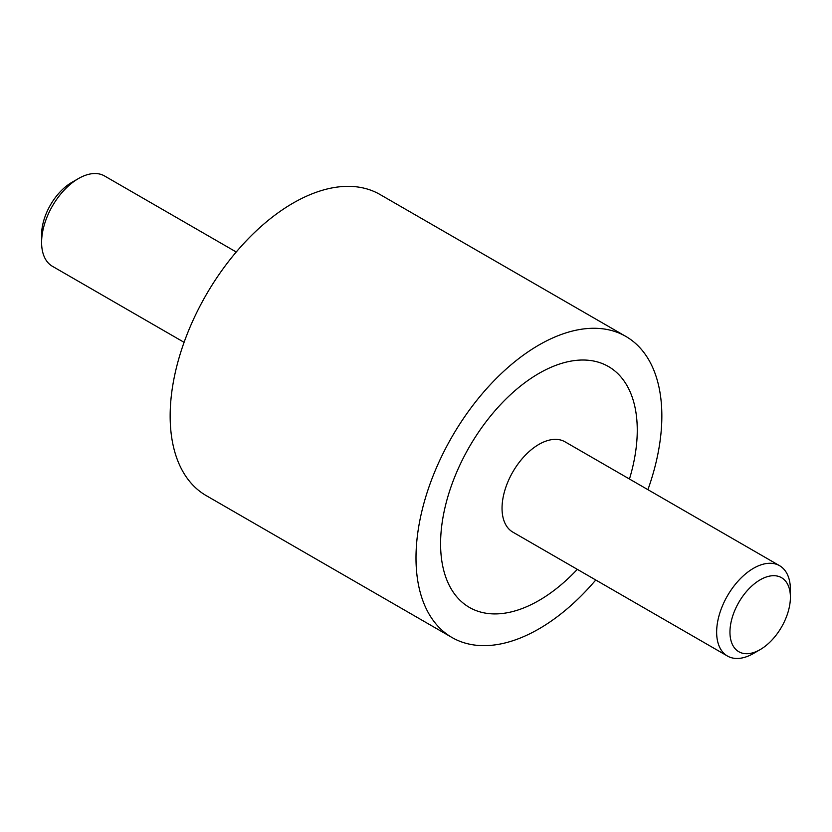 <?xml version="1.0" encoding="UTF-8"?>
<svg xmlns="http://www.w3.org/2000/svg" width="832" height="832" viewBox="0 0 832 832"><rect width="100%" height="100%" fill="white"/><g stroke="black" fill="none" stroke-linecap="round" stroke-linejoin="round"><path stroke-width="1.25" d="M452.005 637.51L206.159 495.581A173.836 100.36 -60 0 1 170.154 416A173.836 100.36 -60 0 1 246.043 241.062A173.836 100.36 -60 0 1 379.995 194.49L625.841 336.419A173.836 100.36 120 0 0 491.878 382.99A173.836 100.36 120 0 0 416 557.939A173.836 100.36 120 0 0 452.005 637.51A173.836 100.36 120 0 0 595.764 579.998M647.91 489.674A173.836 100.36 120 0 0 661.846 416A173.836 100.36 120 0 0 625.841 336.419M637.26 430.196A139.069 80.288 -60 0 1 629.46 479.024A139.069 80.288 120 0 0 637.26 430.196A139.069 80.288 120 0 0 608.452 366.527A139.069 80.288 -60 0 1 637.26 430.196M577.304 569.348A139.069 80.288 -60 0 1 469.383 607.402A139.069 80.288 -60 0 1 440.586 543.743A139.069 80.288 -60 0 1 501.29 403.79A139.069 80.288 -60 0 1 608.452 366.527A139.069 80.288 120 0 0 501.29 403.79A139.069 80.288 120 0 0 440.586 543.743A139.069 80.288 120 0 0 469.383 607.402A139.069 80.288 120 0 0 577.304 569.348M236.236 252.002L104.551 175.968A52.146 30.108 120 0 0 78.478 178.547L71.822 182.395A42.744 24.679 -60 0 0 41.6 234.738L41.6 242.424A52.146 30.108 120 0 0 52.406 266.292L184.09 342.326M78.478 178.547A52.146 30.108 120 0 0 41.6 242.424M760.178 649.605L753.522 653.453A52.146 30.108 -60 0 1 727.449 656.032A52.146 30.108 -60 0 1 716.643 632.154A52.146 30.108 -60 0 1 739.409 579.675A52.146 30.108 -60 0 1 779.594 565.708A52.146 30.108 -60 0 1 790.4 589.576L790.4 597.262A42.744 24.679 120 0 0 760.178 579.81A42.744 24.679 120 0 0 729.955 632.154A42.744 24.679 120 0 0 760.178 649.605A42.744 24.679 120 0 0 790.4 597.262M727.449 656.032L512.845 532.126A52.146 30.108 -60 0 1 502.039 508.258A52.146 30.108 -60 0 1 524.805 455.78A52.146 30.108 -60 0 1 564.99 441.802L779.594 565.708"/></g></svg>
